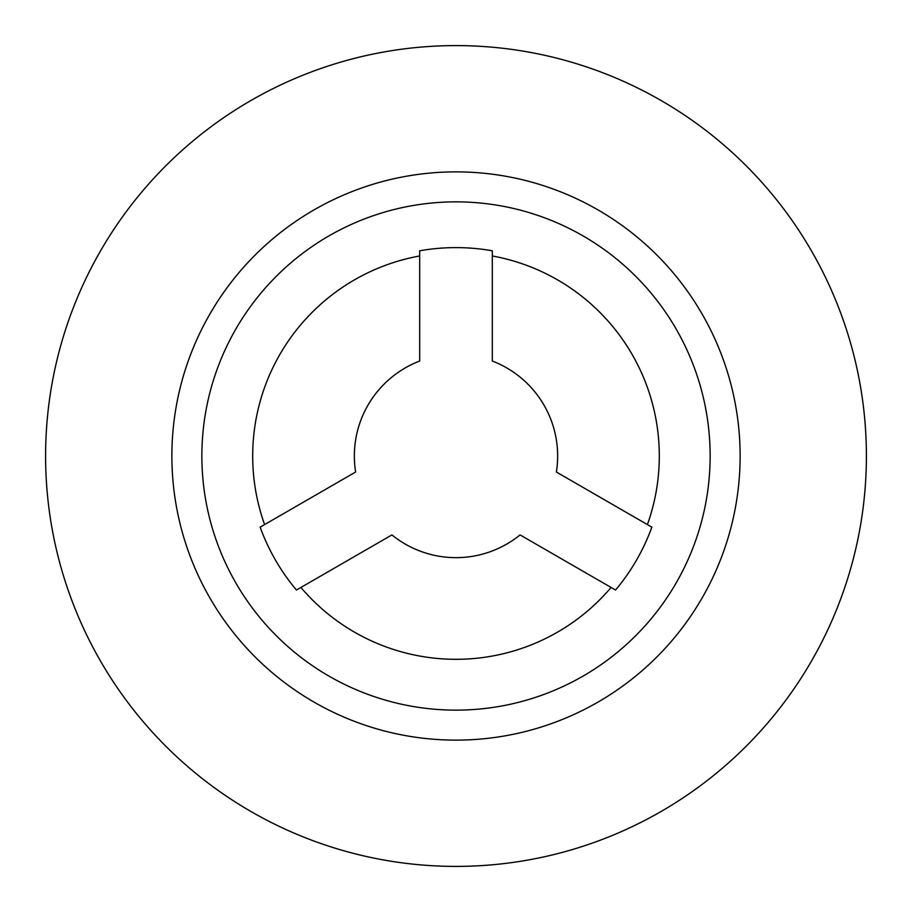 <?xml version="1.0" encoding="UTF-8"?>
<svg xmlns="http://www.w3.org/2000/svg" width="912" height="912" viewBox="0 0 912 912"><rect width="100%" height="100%" fill="white"/><g stroke="black" fill="none" stroke-linecap="round" stroke-linejoin="round"><path stroke-width="1.37" d="M419.691 255.964A203.308 203.308 0 0 0 264.605 524.582M647.395 524.582A203.308 203.308 0 0 0 492.309 255.964M300.914 587.465A203.308 203.308 0 0 0 611.086 587.465M201.871 456A254.129 254.129 0 0 0 583.064 676.088A254.129 254.129 0 0 0 583.064 235.912A254.129 254.129 0 0 0 201.871 456M171.878 456A284.122 284.122 0 0 0 598.067 702.058A284.122 284.122 0 0 0 598.067 209.942A284.122 284.122 0 0 0 171.878 456M45.6 456A410.4 410.4 0 0 0 661.2 811.418A410.4 410.4 0 0 0 661.2 100.582A410.4 410.4 0 0 0 45.6 456M615.554 590.041A208.392 208.392 0 0 0 651.863 527.159L556.377 472.028A101.654 101.654 0 0 0 492.309 361.049L492.309 250.8A208.392 208.392 0 0 0 419.691 250.8L419.691 361.049A101.654 101.654 0 0 0 355.623 472.028L260.137 527.159A208.392 208.392 0 0 0 296.446 590.041L391.921 534.911A101.654 101.654 0 0 0 520.079 534.911L615.554 590.041"/></g></svg>
